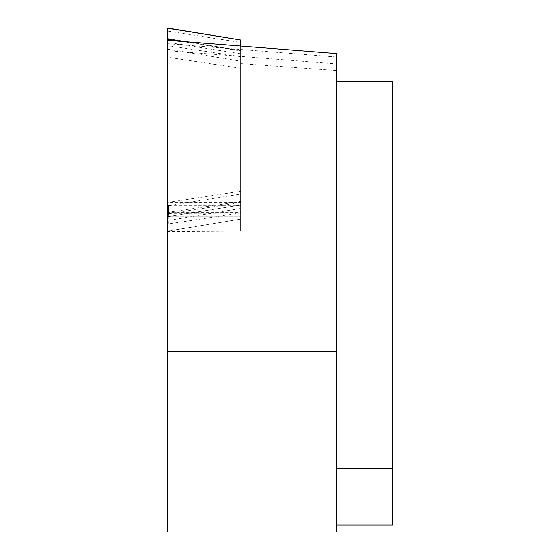 <?xml version="1.0" encoding="UTF-8"?>
<svg xmlns="http://www.w3.org/2000/svg" width="560" height="560" viewBox="0 0 560 560"><rect width="100%" height="100%" fill="white"/><g stroke="black" fill="none" stroke-linecap="round" stroke-linejoin="round"><path stroke-width="0.42" stroke-dasharray="2.8 2.1" d="M336.294 81.669L336.294 468.671L336.294 81.669L392.581 81.669L392.581 524.965L336.294 524.965L336.294 468.671L336.294 524.965M240.597 49.476L240.597 216.776L240.597 46.228L240.597 49.476L167.419 43.708L167.419 216.776L167.419 37.989L167.419 532L336.294 532L336.294 53.564M167.419 43.708L167.419 50.638L240.597 56.392L240.597 231.084L240.597 56.392L336.294 63.91M336.294 70.525L240.597 63.588M167.419 28.189L167.419 216.776L240.597 216.776L167.419 216.776L167.419 40.271L167.419 202.475L240.597 202.475M167.419 231.546L240.597 231.084M240.597 49.462L336.294 56.994M167.419 40.467L240.597 46.228M240.597 208.481L240.597 50.554L240.597 219.107L240.597 208.481L167.419 220.563L167.419 38.472L167.419 220.563M240.597 212.982L168.294 223.923L168.294 212.331L240.597 201.39M240.597 46.032L240.597 204.988L240.597 42.434L167.419 31.045L167.419 42.357L167.419 31.045M240.597 39.984L240.597 42.434M167.419 40.271L167.419 202.475L240.597 191.226M240.597 213.927L168.294 213.787C168.756 212.961 168.756 209.188 168.294 202.475M240.597 205.716L168.294 205.716C168.756 212.401 168.756 216.048 168.294 216.636L240.597 204.988L168.308 216.636M240.597 224.063L168.294 223.923A11.256 1.813 -98.6 0 0 168.294 212.331L167.419 212.324L167.419 224.063L167.419 212.324L240.597 212.324M167.419 50.638L167.419 532M336.294 468.671L392.581 468.671M240.597 68.271L167.419 57.197M240.597 56.679L167.419 45.605M167.419 38.472L240.597 50.554L167.419 38.465M167.419 49.098L240.597 61.18M167.419 231.203L240.597 219.114L167.419 231.189M181.405 41.37L240.597 50.911M240.597 53.746L167.419 42.357M168.294 213.787L240.597 202.538M168.294 205.716L240.597 194.068"/><path stroke-width="0.84" d="M167.419 532L167.419 351.869L167.419 532L336.294 532L336.294 53.564L167.419 40.271L167.419 28L240.597 39.984L240.597 46.032M167.419 28.196L167.419 351.869L167.419 28.196L240.597 39.984M336.294 524.965L392.581 524.965L392.581 81.669L336.294 81.669M167.419 351.869L336.294 351.869M336.294 468.671L392.581 468.671M167.419 39.116L181.405 41.37"/></g></svg>
